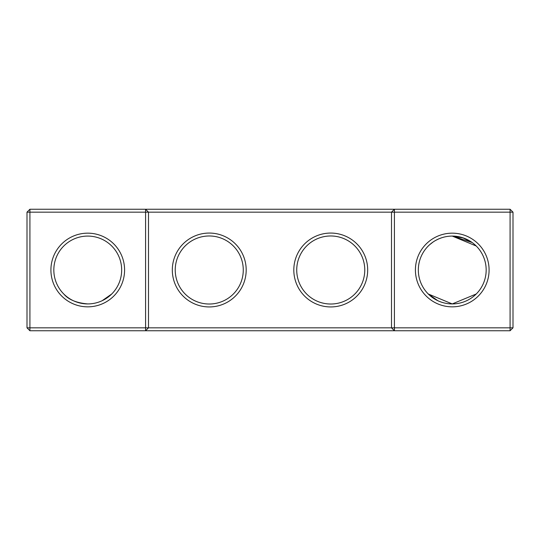 <?xml version="1.0" encoding="UTF-8"?>
<svg xmlns="http://www.w3.org/2000/svg" width="540" height="540" viewBox="0 0 540 540"><rect width="100%" height="100%" fill="white"/><g stroke="black" fill="none" stroke-linecap="round" stroke-linejoin="round"><path stroke-width="0.81" d="M145.584 209.25L29.916 209.25L29.916 327.834L145.584 327.834L145.584 212.166L27 212.166L27 327.834L29.916 327.834L29.916 330.75L145.584 330.75L145.584 327.834L391.5 327.834L391.5 212.166L148.5 212.166L148.5 327.834L145.584 330.75L394.416 330.75L391.5 327.834L394.416 327.834L394.416 212.166L391.5 212.166L394.416 209.25L394.416 212.166L510.084 212.166L510.084 327.834L394.416 327.834L394.416 330.75L510.084 330.75L513 327.834L513 212.166L510.084 212.166L510.084 209.25L145.584 209.25L145.584 212.166L148.5 212.166L145.584 209.25M87.75 303.925A33.925 33.925 0 0 1 58.374 253.037A33.925 33.925 0 0 1 117.126 253.037A33.925 33.925 0 0 1 87.75 303.925C76.532 302.96 68.54 299.646 63.761 293.99M111.74 293.99L102.161 300.706M510.084 209.25L513 212.166M29.916 209.25L27 212.166M87.75 306.841A36.842 36.842 0 0 1 55.849 251.579A36.842 36.842 0 0 1 119.651 251.579A36.842 36.842 0 0 1 87.75 306.841M209.25 306.936A36.936 36.936 0 0 0 241.238 251.532A36.936 36.936 0 0 0 177.262 251.532A36.936 36.936 0 0 0 209.25 306.936M330.75 306.936A36.936 36.936 0 0 0 362.738 251.532A36.936 36.936 0 0 0 298.762 251.532A36.936 36.936 0 0 0 330.75 306.936M452.25 306.841A36.842 36.842 0 0 0 484.151 251.579A36.842 36.842 0 0 0 420.35 251.579A36.842 36.842 0 0 0 452.25 306.841M473.411 243.486L476.24 246.011L473.411 243.486L476.24 246.011L473.411 243.486L476.24 246.011L473.411 243.486L476.24 246.011L473.411 243.486L476.24 246.011L452.25 236.075L472.129 242.514L452.25 236.075L472.129 242.514L452.25 236.075L472.129 242.514L452.25 236.075L472.129 242.514L462.618 237.701L464.859 238.511M473.371 243.452L472.129 242.514M461.464 237.35L454.403 236.149M452.351 236.075L451.494 236.088M446.951 236.493L445.696 236.716M443.759 237.154L442.807 237.418M442.753 237.431L441.619 237.789M438.966 238.788L435.686 240.394M433.208 241.927L429.53 244.809M463.759 238.086L462.618 237.701L463.759 238.086M441.578 237.803L439.061 238.748M463.678 238.059L452.25 236.075M463.725 238.079L462.618 237.701M209.25 304.02A34.02 34.02 0 0 0 238.714 252.99A34.02 34.02 0 0 0 179.786 252.99A34.02 34.02 0 0 0 209.25 304.02M330.75 304.02A34.02 34.02 0 0 0 360.214 252.99A34.02 34.02 0 0 0 301.286 252.99A34.02 34.02 0 0 0 330.75 304.02M510.084 330.75L510.084 327.834L513 327.834M437.839 300.706L428.261 293.99L452.25 303.925A33.925 33.925 0 0 0 481.626 253.037A33.925 33.925 0 0 0 422.874 253.037A33.925 33.925 0 0 0 452.25 303.925L476.24 293.99M27 327.834L29.916 330.75"/></g></svg>
